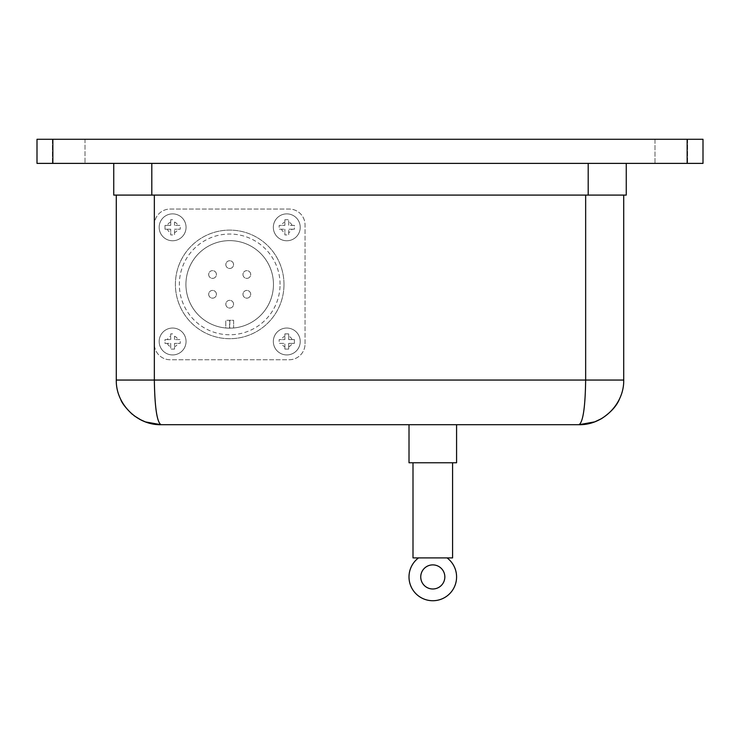 <?xml version="1.0" encoding="UTF-8"?>
<svg xmlns="http://www.w3.org/2000/svg" width="740" height="740" viewBox="0 0 740 740"><rect width="100%" height="100%" fill="white"/><g stroke="black" fill="none" stroke-linecap="round" stroke-linejoin="round"><path stroke-width="0.56" stroke-dasharray="3.7 2.78" d="M654.983 139.277L687.59 139.277L654.983 139.277L654.983 163.383L687.59 163.383L654.983 163.383L687.59 163.383L654.983 163.383L654.983 139.277L687.59 139.277L654.983 139.277M52.41 139.277L85.017 139.277L52.41 139.277L52.41 163.383L85.017 163.383L52.41 163.383L85.017 163.383L52.41 163.383L52.41 139.277L85.017 139.277L52.41 139.277M456.58 424.704L409.007 424.704L456.58 424.704M456.58 462.768L409.007 462.768M452.584 462.768L413.003 462.768L452.584 462.768M452.584 557.904L413.003 557.904M444.842 576.932A12.053 12.053 0 0 0 426.767 566.498A12.053 12.053 0 0 0 426.767 587.375A12.053 12.053 0 0 0 444.842 576.932M172.614 328.042A13.45 13.45 0 0 0 159.165 341.492A13.45 13.45 0 0 0 172.614 354.932A13.45 13.45 0 0 0 186.054 341.492A13.45 13.45 0 0 0 172.614 328.042A13.45 13.45 0 0 1 184.26 348.216A13.45 13.45 0 0 1 160.969 348.216A13.45 13.45 0 0 1 172.614 328.042A13.45 13.45 0 0 1 184.26 348.216A13.45 13.45 0 0 1 160.969 348.216A13.45 13.45 0 0 1 172.614 328.042M172.614 333.879L170.709 333.879L170.709 339.586L170.709 333.879L172.614 333.879M167.36 339.586L165.001 339.586L165.001 343.388L170.709 343.388L170.709 349.104L174.511 349.104L174.511 343.388L174.511 349.104L170.709 349.104L170.709 343.388L165.001 343.388L165.001 339.586L170.709 339.586L167.36 339.586A5.578 5.578 0 0 1 170.709 336.238M177.859 343.388L180.218 343.388L180.218 339.586L174.511 339.586L180.218 339.586L180.218 343.388L174.511 343.388L177.859 343.388A5.578 5.578 0 0 1 174.511 346.736M174.511 336.238L174.511 339.586L174.511 336.238A5.578 5.578 0 0 1 177.859 339.586M286.778 213.869A13.45 13.45 0 0 0 273.338 227.319A13.45 13.45 0 0 0 286.778 240.768A13.45 13.45 0 0 0 300.227 227.319A13.45 13.45 0 0 0 286.778 213.869A13.45 13.45 0 0 1 298.424 234.044A13.45 13.45 0 0 1 275.132 234.044A13.45 13.45 0 0 1 286.778 213.869A13.45 13.45 0 0 1 298.424 234.044A13.45 13.45 0 0 1 275.132 234.044A13.45 13.45 0 0 1 286.778 213.869M286.778 219.706L284.882 219.706L284.882 225.413L284.882 219.706L288.683 219.706L286.778 219.706M281.533 225.413L279.174 225.413L279.174 229.224L284.882 229.224L279.174 229.224L279.174 225.413L284.882 225.413L281.533 225.413A5.578 5.578 0 0 1 284.882 222.074M284.882 232.564L284.882 234.931L288.683 234.931L288.683 229.224L288.683 234.931L284.882 234.931L284.882 229.224L284.882 232.564A5.578 5.578 0 0 1 281.533 229.224M292.032 229.224L294.391 229.224L294.391 225.413L288.683 225.413L288.683 219.706L288.683 225.413L294.391 225.413L294.391 229.224L288.683 229.224L292.032 229.224A5.578 5.578 0 0 1 288.683 232.564M286.778 328.042A13.45 13.45 0 0 0 273.338 341.492A13.45 13.45 0 0 0 286.778 354.932A13.45 13.45 0 0 0 300.227 341.492A13.45 13.45 0 0 0 286.778 328.042A13.45 13.45 0 0 1 298.424 348.216A13.45 13.45 0 0 1 275.132 348.216A13.45 13.45 0 0 1 286.778 328.042A13.45 13.45 0 0 1 298.424 348.216A13.45 13.45 0 0 1 275.132 348.216A13.45 13.45 0 0 1 286.778 328.042M172.614 213.869A13.45 13.45 0 0 0 159.165 227.319A13.45 13.45 0 0 0 172.614 240.768A13.45 13.45 0 0 0 186.054 227.319A13.45 13.45 0 0 0 172.614 213.869A13.45 13.45 0 0 1 184.26 234.044A13.45 13.45 0 0 1 160.969 234.044A13.45 13.45 0 0 1 172.614 213.869A13.45 13.45 0 0 1 184.26 234.044A13.45 13.45 0 0 1 160.969 234.044A13.45 13.45 0 0 1 172.614 213.869M172.614 219.706L170.709 219.706L170.709 225.413L165.001 225.413L165.001 229.224L170.709 229.224L165.001 229.224L165.001 225.413L170.709 225.413L170.709 219.706L172.614 219.706M170.709 232.564L170.709 234.931L174.511 234.931L174.511 229.224L174.511 234.931L170.709 234.931L170.709 229.224L170.709 232.564A5.578 5.578 0 0 1 167.36 229.224M177.859 229.224L180.218 229.224L180.218 225.413L174.511 225.413L180.218 225.413L180.218 229.224L174.511 229.224L177.859 229.224A5.578 5.578 0 0 1 174.511 232.564M174.511 222.074L174.511 225.413L174.511 222.074A5.578 5.578 0 0 1 177.859 225.413M286.778 333.879L284.882 333.879L284.882 339.586L284.882 333.879L288.683 333.879L286.778 333.879M281.533 339.586L279.174 339.586L279.174 343.388L284.882 343.388L279.174 343.388L279.174 339.586L284.882 339.586L281.533 339.586A5.578 5.578 0 0 1 284.882 336.238M284.882 346.736L284.882 349.104L288.683 349.104L288.683 343.388L294.391 343.388L294.391 339.586L288.683 339.586L288.683 333.879L288.683 339.586L294.391 339.586L294.391 343.388L288.683 343.388L288.683 349.104L284.882 349.104L284.882 343.388L284.882 346.736A5.578 5.578 0 0 1 281.533 343.388M283.993 284.401A54.298 54.298 0 0 1 202.547 331.428A54.298 54.298 0 0 1 202.547 237.383A54.298 54.298 0 0 1 283.993 284.401A54.298 54.298 0 0 1 202.547 331.428A54.298 54.298 0 0 1 202.547 237.383A54.298 54.298 0 0 1 283.993 284.401M280.062 284.401A50.366 50.366 0 0 0 204.518 240.787A50.366 50.366 0 0 0 204.518 328.014A50.366 50.366 0 0 0 280.062 284.401M229.696 300.32A3.866 3.866 0 0 0 225.829 304.196A3.866 3.866 0 0 0 229.696 308.062A3.866 3.866 0 0 0 233.562 304.196A3.866 3.866 0 0 0 229.696 300.32A3.866 3.866 0 0 1 233.562 304.196A3.866 3.866 0 0 1 229.696 308.062A3.866 3.866 0 0 1 225.829 304.196A3.866 3.866 0 0 1 229.696 300.32A3.866 3.866 0 0 1 233.562 304.196A3.866 3.866 0 0 1 229.696 308.062A3.866 3.866 0 0 1 225.829 304.196A3.866 3.866 0 0 1 229.696 300.32M246.836 290.432A3.866 3.866 0 0 0 243.201 295.621A3.866 3.866 0 0 0 249.325 297.258A3.866 3.866 0 0 0 246.836 290.432A3.866 3.866 0 0 1 249.325 297.258A3.866 3.866 0 0 1 243.201 295.621A3.866 3.866 0 0 1 248.77 290.95A3.866 3.866 0 0 1 249.325 297.258A3.866 3.866 0 0 1 243.201 295.621A3.866 3.866 0 0 1 246.836 290.432M246.836 270.637A3.866 3.866 0 0 0 244.348 277.472A3.866 3.866 0 0 0 250.471 275.835A3.866 3.866 0 0 0 246.836 270.637A3.866 3.866 0 0 1 250.471 275.835A3.866 3.866 0 0 1 244.348 277.472A3.866 3.866 0 0 1 246.836 270.637A3.866 3.866 0 0 1 250.471 275.835A3.866 3.866 0 0 1 244.348 277.472A3.866 3.866 0 0 1 246.836 270.637M229.696 260.748A3.866 3.866 0 0 0 225.829 264.615A3.866 3.866 0 0 0 229.696 268.481A3.866 3.866 0 0 0 233.562 264.615A3.866 3.866 0 0 0 229.696 260.748A3.866 3.866 0 0 1 233.562 264.615A3.866 3.866 0 0 1 229.696 268.481A3.866 3.866 0 0 1 225.829 264.615A3.866 3.866 0 0 1 229.696 260.748A3.866 3.866 0 0 1 233.562 264.615A3.866 3.866 0 0 1 229.696 268.481A3.866 3.866 0 0 1 225.829 264.615A3.866 3.866 0 0 1 229.696 260.748M212.556 270.637A3.866 3.866 0 0 0 210.623 277.861A3.866 3.866 0 0 0 216.293 275.511A3.866 3.866 0 0 0 212.556 270.637A3.866 3.866 0 0 1 216.293 275.511A3.866 3.866 0 0 1 210.623 277.861A3.866 3.866 0 0 1 212.556 270.637A3.866 3.866 0 0 1 216.293 275.511A3.866 3.866 0 0 1 210.623 277.861A3.866 3.866 0 0 1 212.556 270.637M212.556 290.432A3.866 3.866 0 0 0 208.819 295.297A3.866 3.866 0 0 0 214.489 297.647A3.866 3.866 0 0 0 212.556 290.432A3.866 3.866 0 0 1 214.489 297.647A3.866 3.866 0 0 1 208.819 295.297A3.866 3.866 0 0 1 212.556 290.432A3.866 3.866 0 0 1 214.489 297.647A3.866 3.866 0 0 1 208.819 295.297A3.866 3.866 0 0 1 212.556 290.432M229.567 328.171L225.765 327.996A43.762 43.762 0 0 1 192.465 261.396A43.762 43.762 0 0 1 266.927 261.396A43.762 43.762 0 0 1 233.627 327.996L229.826 328.171L229.826 320.3L233.627 320.3L233.627 327.996L233.627 320.3L225.765 320.3L229.567 320.3L229.567 328.171A43.762 43.762 0 0 0 229.826 328.171M225.765 327.996A43.762 43.762 0 0 0 273.458 284.401A43.762 43.762 0 0 0 231.01 240.657A43.762 43.762 0 0 0 186.008 281.783A43.762 43.762 0 0 0 225.765 327.996L225.765 320.3L225.765 327.996M305.046 343.897L305.046 224.904A15.855 15.855 0 0 0 289.192 209.05L170.2 209.05A15.855 15.855 0 0 0 154.346 224.904L154.346 343.897A15.855 15.855 0 0 0 170.2 359.76L289.192 359.76A15.855 15.855 0 0 0 305.046 343.897L305.046 224.904A15.855 15.855 0 0 0 289.192 209.05L170.2 209.05A15.855 15.855 0 0 0 154.346 224.904L154.346 343.897A15.855 15.855 0 0 0 170.2 359.76L289.192 359.76A15.855 15.855 0 0 0 305.046 343.897M418.526 557.904A23.782 23.782 0 0 0 415.196 592.943A23.782 23.782 0 0 0 450.392 592.943A23.782 23.782 0 0 0 447.062 557.904L418.526 557.904L447.062 557.904M626.253 163.383L588.198 163.383L626.253 163.383L626.253 195.092L113.747 195.092L113.747 163.383L588.198 163.383L113.747 163.383M585.654 195.092L154.346 195.092L623.718 195.092L585.654 195.092L585.654 380.055L623.718 380.055M116.282 195.092L154.346 195.092L116.282 195.092L116.282 380.055L154.346 380.055C154.743 407.12 156.945 422.004 160.941 424.704L579.059 424.704C583.055 422.004 585.257 407.12 585.654 380.055L154.346 380.055L154.346 343.897M52.855 163.383L37 163.383L37 139.277L52.855 139.277L52.855 163.383L687.146 163.383L687.146 139.277L703 139.277L703 163.383L687.146 163.383M52.855 139.277L687.146 139.277M167.36 343.388A5.578 5.578 0 0 0 170.709 346.736M292.032 225.413A5.578 5.578 0 0 0 288.683 222.074M170.709 222.074A5.578 5.578 0 0 0 167.36 225.413M288.683 346.736A5.578 5.578 0 0 0 292.032 343.388M292.032 339.586A5.578 5.578 0 0 0 288.683 336.238M588.198 195.092L588.198 163.383M151.802 163.383L151.802 195.092M154.346 195.092L154.346 224.904M687.59 139.277L687.59 163.383L687.59 139.277M85.017 139.277L85.017 163.383L85.017 139.277M583.666 424.464L594.599 421.911"/><path stroke-width="1.11" d="M456.58 424.704L456.58 462.768L409.007 462.768L409.007 424.704M452.584 462.768L452.584 557.904L413.003 557.904L413.003 462.768M444.842 576.932A12.053 12.053 0 0 1 426.767 587.375A12.053 12.053 0 0 1 426.767 566.498A12.053 12.053 0 0 1 444.842 576.932M447.062 557.904A23.782 23.782 0 0 1 450.392 592.943A23.782 23.782 0 0 1 415.196 592.943A23.782 23.782 0 0 1 418.526 557.904M113.747 163.383L113.747 195.092L626.253 195.092L626.253 163.383M623.718 195.092L623.718 380.055L623.718 195.092M687.146 163.383L703 163.383L703 139.277L687.146 139.277L687.146 163.383L52.855 163.383L52.855 139.277L37 139.277L37 163.383L52.855 163.383M687.146 139.277L52.855 139.277M139.583 419.266L145.419 421.911L160.941 424.704C137.067 425.204 115.782 403.92 116.282 380.055C115.782 403.92 137.067 425.204 160.941 424.704C156.945 422.004 154.743 407.12 154.346 380.055L154.346 195.092M585.654 195.092L585.654 380.055C585.257 407.12 583.055 422.004 579.059 424.704C602.934 425.204 624.218 403.92 623.718 380.055C624.218 403.911 602.952 425.186 579.096 424.704M134.107 415.741L141.322 420.163C147.575 423.178 154.114 424.695 160.941 424.704L579.059 424.704L594.738 421.856L601.49 418.664C610.657 412.606 616.67 406.019 619.537 398.916M116.282 195.092L116.282 380.055L623.718 380.055M588.198 163.383L588.198 195.092M151.802 195.092L151.802 163.383M120.722 399.471C121.971 403.106 125.772 408.008 132.118 414.15M579.059 424.704L583.666 424.464M594.599 421.911L600.889 419.007"/></g></svg>
